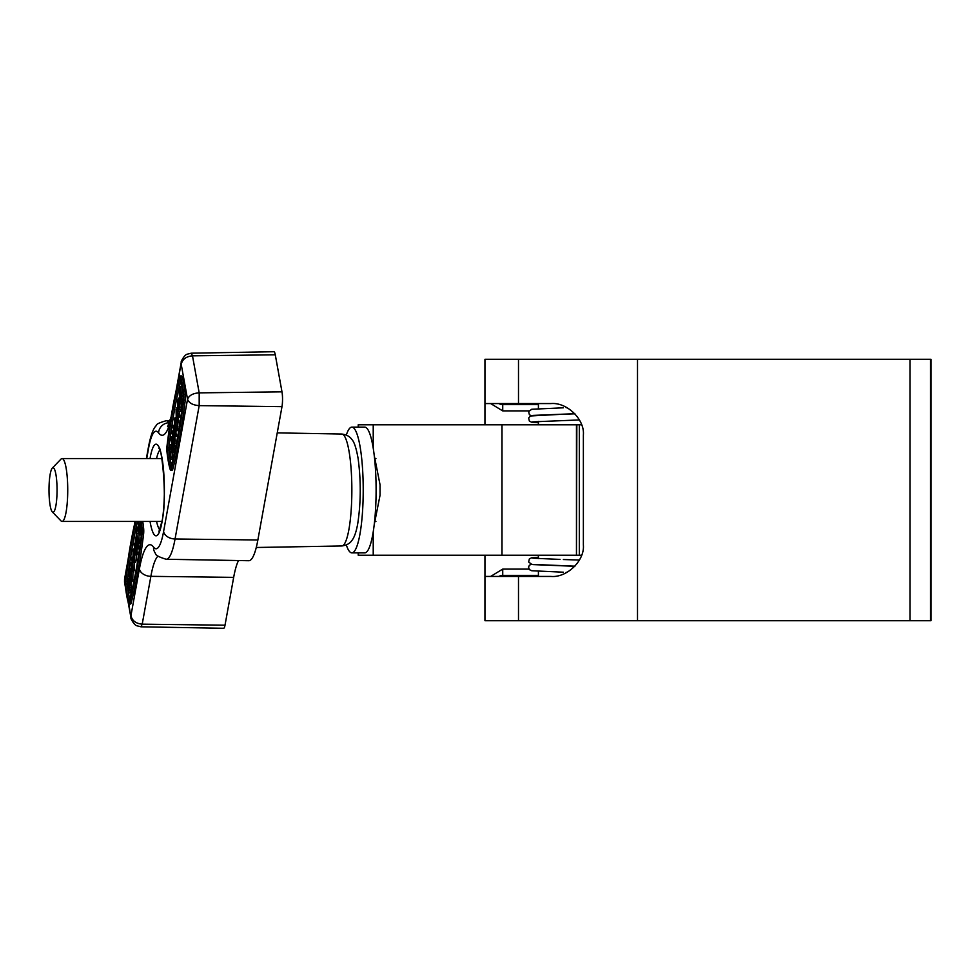 <?xml version="1.0" encoding="UTF-8"?>
<svg xmlns="http://www.w3.org/2000/svg" width="980" height="980" viewBox="0 0 980 980"><rect width="100%" height="100%" fill="white"/><g stroke="black" fill="none" stroke-linecap="round" stroke-linejoin="round"><path stroke-width="1.47" d="M484.941 424.781L484.941 359.293L931 359.293L931 620.707L484.941 620.707L484.941 555.219M484.941 576.436L551.042 576.436C567.04 577.845 584.815 560.56 583.37 545.003L583.37 434.998C584.815 419.44 567.04 402.155 551.042 403.564L484.941 403.564M581.618 424.781L576.461 424.781L576.461 555.219L576.84 424.781M581.618 555.219L576.84 555.219M358.215 427.133L358.215 424.781L576.461 424.781M358.215 552.867L358.215 555.219L576.461 555.219M374.213 524.68L380.044 495.243L380.044 484.757L374.213 455.32M528.98 410.902L502.728 410.902L502.728 404.618A7.338 7.338 90 0 1 498.955 403.564L502.728 404.618L538.412 404.618M538.412 575.383L502.728 575.383L498.955 576.436A7.338 7.338 90 0 1 502.728 575.383L502.728 569.098L528.98 569.098M375.928 521.434L374.58 521.434M161.945 521.434L62.046 521.434A31.434 5.684 90 0 1 60.993 520.895L52.283 511.879A22.258 4.03 -90 0 0 53.03 512.258A22.258 4.03 -90 0 0 57.061 490A22.258 4.03 -90 0 0 53.03 467.742A22.258 4.03 -90 0 0 52.283 468.122A22.258 4.03 -90 0 0 49 490A22.258 4.03 -90 0 0 52.283 511.879M52.283 468.122L60.993 459.106A31.434 5.684 90 0 1 62.046 458.567A31.434 5.684 90 0 1 67.73 490A31.434 5.684 90 0 1 62.046 521.434M375.928 458.567L374.58 458.567M161.945 458.567L62.046 458.567M346.332 435.022A62.867 11.38 90 0 1 351.845 427.133A62.867 11.38 90 0 1 362.135 516.803A62.867 11.38 90 0 1 351.845 552.867A62.867 11.38 90 0 1 346.332 544.978M351.845 427.133L364.732 427.133A62.867 11.38 90 0 1 375.022 516.803A62.867 11.38 90 0 1 364.732 552.867L351.845 552.867M135.963 521.434A249.361 45.129 -90 0 0 125.734 581.41L125.71 584.178A46.624 8.44 -90 0 0 128.772 601.059L129.274 600.973A249.361 45.129 -90 0 0 136.073 570.078A249.361 45.129 -90 0 0 141.671 532.459L141.684 529.69A46.624 8.44 -90 0 0 140.581 521.434M135.179 521.434A251.97 45.595 -90 0 0 125.33 579.952A5.243 0.943 -90 0 0 125.305 585.501A49.245 8.906 -90 0 0 128.527 603.325A5.243 0.943 -90 0 0 129.005 604.035A5.243 0.943 -90 0 0 129.531 603.153A251.97 45.595 -90 0 0 136.416 571.928A251.97 45.595 -90 0 0 142.063 533.916A5.243 0.943 -90 0 0 142.088 528.379A49.245 8.906 -90 0 0 141.206 521.434M129.005 604.035L130.548 604.035A5.243 0.943 -90 0 0 131.075 603.153A251.97 45.595 -90 0 0 137.96 571.928A251.97 45.595 -90 0 0 143.607 533.916A5.243 0.943 -90 0 0 143.631 528.379A49.245 8.906 -90 0 0 142.749 521.434M170.924 467.093A249.361 45.129 -90 0 0 177.735 436.198A249.361 45.129 -90 0 0 183.321 398.591L183.334 395.822A46.624 8.44 -90 0 0 180.283 378.942L179.781 379.027A249.361 45.129 -90 0 0 167.384 447.541L167.372 450.31A46.624 8.44 -90 0 0 170.422 467.191L170.924 467.093M178.066 438.06A251.97 45.595 -90 0 0 183.713 400.048A5.243 0.943 -90 0 0 183.75 394.499A49.245 8.906 -90 0 0 180.516 376.675A5.243 0.943 -90 0 0 180.038 375.965A5.243 0.943 -90 0 0 179.512 376.847A251.97 45.595 -90 0 0 166.992 446.084A5.243 0.943 -90 0 0 166.955 451.621A49.245 8.906 -90 0 0 170.189 469.445A5.243 0.943 -90 0 0 170.655 470.155A5.243 0.943 -90 0 0 171.182 469.273A251.97 45.595 -90 0 0 178.066 438.06M170.655 470.155L172.211 470.155A5.243 0.943 -90 0 0 172.737 469.273A251.97 45.595 -90 0 0 179.61 438.06A251.97 45.595 -90 0 0 185.257 400.048A5.243 0.943 -90 0 0 185.293 394.499A49.245 8.906 -90 0 0 182.072 376.675A5.243 0.943 -90 0 0 181.594 375.965L180.038 375.965M140.14 521.434L140.851 534.994L139.307 534.994L138.597 531.099L137.016 529.114L137.396 527.032L138.401 527.032M138.682 531.552L139.393 543.067L137.849 543.067L136.453 535.35L135.951 538.081L136.943 538.081M136.955 548.886L137.322 554.46L135.779 554.46L134.101 545.211L134.431 543.422L135.755 543.422M137.923 543.067L138.339 548.886L136.796 548.886L136.061 544.843L135.375 548.653L136.747 548.653M136.686 554.46L136.318 560.278L135.485 562.373L133.942 562.373L133.072 560.131L133.035 550.87C133.39 548.788 133.794 548.396 134.236 549.719L134.922 549.719M134.383 561.92L134.554 570.029L133.513 571.512M132.949 572.026L132.79 579.744L132.006 581.704L130.463 581.704L129.25 576.681L129.531 570.274L130.316 568.327L131.185 570.63L131.246 579.744L130.463 581.704M137.506 521.434A249.361 45.129 -90 0 0 127.278 581.41L127.204 583.345M127.29 584.484A46.624 8.44 -90 0 0 129.764 599.123M130.94 580.674L131.001 589.433L130.365 592.937L128.821 592.937L127.143 583.676L128.111 578.702L130.034 578.163M180.271 386.83L181.949 396.091L180.982 401.065L179.695 399.093L179.279 394.217L180.271 386.83L181.815 386.83L183.174 394.327M183.395 396.655L182.525 401.065L180.602 401.604L182.525 401.065M179.316 411.441L179.695 417.113L178.139 417.113L176.939 410.608L176.375 411.233L177.074 411.233M178.311 417.113L178.679 422.686L177.135 422.686L176.253 417.848L176.082 409.738L177.76 408.256M177.919 422.686L177.601 428.897C177.245 430.98 176.853 431.372 176.4 430.049M175.861 430.869L176.204 436.345L174.661 436.345L173.999 432.658L173.313 436.468L174.857 436.468L175.2 441.919L173.656 441.919L171.978 432.658L172.296 430.882L173.681 430.882M174.722 441.919L173.656 450.469L172.113 450.469L172.321 446.194L170.924 438.477L171.243 436.7L172.713 436.7M169.785 444.773L170.496 448.668L172.076 450.653L171.696 452.736L170.606 451.106L170.532 459.204L169.467 446.549L169.785 444.773L171.329 444.773L171.953 448.215M173.472 450.469L173.239 452.736L171.696 452.736M172.235 452.736L172.076 459.204L170.532 459.204M180.835 380.877A249.361 45.129 -90 0 0 168.928 447.541L168.915 450.31A46.624 8.44 -90 0 0 171.414 465.255M181.239 401.604L181.116 409.493L180.332 411.441L178.776 411.441L177.907 409.138L177.846 400.024L178.63 398.064L179.842 403.086L178.776 411.441M275.282 354.797A10.474 1.899 -90 0 0 273.935 351.722L191.272 353.192L192.484 355.838L275.282 354.797L281.983 391.841A10.474 1.899 -90 0 1 281.983 406.651L257.863 540.005A70.719 12.801 -90 0 1 248.761 560.719L166.159 559.249A69.249 12.532 90 0 0 175.053 538.976L257.863 540.005M158.013 556.113A72.189 13.059 -90 0 0 150.871 576.338L142.21 624.162L140.998 626.808L223.661 628.278A10.474 1.899 -90 0 0 225.008 625.203L233.669 577.367A70.719 12.801 90 0 1 238.532 560.536M225.008 625.203L142.21 624.162C135.975 623.599 132.214 620.781 130.928 615.722L139.405 568.927A82.663 14.957 90 0 1 153.542 547.085A58.776 10.633 -90 0 0 163.587 531.564L187.535 399.252C189.152 395.357 193.036 393.225 199.185 392.87L199.185 405.622L281.983 406.651M281.983 391.841L199.185 392.87L192.484 355.838C186.249 356.401 182.488 359.219 181.202 364.278L187.535 399.252C189.042 403.062 192.925 405.193 199.185 405.622L175.053 538.976A10.474 7.289 10.3 0 1 163.587 531.564M131.026 618.123L128.797 603.901M124.558 582.365L124.607 580.748L125.195 584.031M128.025 559.948L124.546 579.143L126.763 568.829M177.503 384.748L181.288 361.926M170.9 457.121L172.456 457.121M172.076 450.653L173.619 450.653M170.496 448.668L171.88 448.668M171.243 436.7L172.639 444.418L173.142 441.686L173.423 443.23L174.967 443.23M173.423 443.23L172.113 450.469M172.296 430.882L173.031 434.924L173.717 431.114L172.982 427.084L173.95 425.308M173.313 436.468L173.975 440.143L175.518 440.143M173.975 440.143L173.656 441.919M173.313 425.308L174.991 434.569L176.535 434.569M174.991 434.569L174.661 436.345M174.991 422.931L174.538 428.505L174.318 419.489L175.138 417.394L176.02 419.636L176.057 428.897C175.702 430.98 175.298 431.372 174.857 430.049L175.775 427.329L175.714 421.498C175.371 419.465 175.004 419.269 174.624 420.91L174.575 425.185L174.991 422.931L175.91 422.931M175.102 419.759L174.624 420.91L175.604 420.91M176.057 428.897L177.601 428.897M176.878 430.869L174.857 430.049M176.363 426.239L177.919 426.239M175.261 424.475L175.996 424.475M178.323 407.741L176.78 407.741L178.47 415.324L180.014 415.324M176.939 410.608L176.523 415.777L177.454 420.91L178.997 420.91M177.454 420.91L177.135 422.686M178.47 415.324L178.139 417.113M179.181 402.155C178.85 400.22 178.495 400.024 178.127 401.567L178.238 407.411C178.568 409.358 178.911 409.554 179.279 407.974L179.181 402.155C178.85 400.22 178.495 400.024 178.127 401.567L179.058 401.567M179.364 407.411L178.238 407.411C178.568 409.358 178.911 409.554 179.279 407.974M179.561 409.493L181.116 409.493M179.855 407.178L181.398 407.178M179.842 403.086L181.386 403.086M181.349 396.337L180.234 390.163L180.038 397.402L180.883 398.738L181.349 396.337M181.949 396.091L183.358 396.091M179.769 392.894L180.724 392.894M180.038 397.402L181.153 397.402M128.111 578.702L129.703 582.929L128.821 592.937M127.743 583.431L128.858 589.605L129.054 582.365L128.209 581.03L127.743 583.431L129.225 583.431M129.715 587.596L131.259 587.596M129.813 585.55L131.357 585.55M129.703 582.929L131.246 582.929M131.063 577.612L129.911 577.612C130.242 579.548 130.597 579.744 130.965 578.2L130.855 572.357C130.524 570.409 130.181 570.213 129.813 571.793L129.911 577.612C130.242 579.548 130.597 579.744 130.965 578.2M130.855 572.357C130.524 570.409 130.181 570.213 129.813 571.793L130.744 571.793M131.246 579.744L132.79 579.744M130.953 562.655L132.153 569.16L132.557 563.99L131.638 558.857L131.957 557.081L132.827 561.92L133.011 570.029L131.969 571.512L130.622 564.443L130.953 562.655L132.325 562.655M133.011 570.029L134.554 570.029M133.856 572.026L131.969 571.512M131.957 557.081L132.717 557.081M132.717 568.535L132.582 569.16M135.301 548.898L133.758 548.898L133.378 558.282C133.721 560.303 134.089 560.499 134.468 558.857L134.689 556.836M133.378 558.282L134.554 558.282M134.003 560.009L134.468 558.857M134.444 551.85L133.304 552.438L134.346 552.438M134.101 556.836L134.554 551.262L134.775 560.278L136.318 560.278M134.775 560.278L133.942 562.373M135.228 554.974L136.771 554.974M134.554 551.262L135.203 551.262M135.375 548.653L136.097 552.683L137.653 552.683M136.097 552.683L135.779 554.46M134.431 543.422L135.093 547.11L135.436 537.849L137.114 547.11L138.658 547.11M137.114 547.11L136.796 548.886M135.951 538.081L136.98 529.298L136.771 533.573L138.168 541.291L139.711 541.291M138.168 541.291L137.849 543.067M136.771 533.573L138.315 533.573M137.261 530.841L138.388 530.841M138.597 521.434L139.626 533.218L141.169 533.218M139.626 533.218L139.307 534.994M138.927 529.335L140.471 529.335M137.396 527.032L138.474 528.661L138.413 521.434M518.494 359.293L518.494 403.564M518.494 576.436L518.494 620.707M637.502 359.293L637.502 620.707M930.51 359.293L930.51 620.707M909.991 359.293L909.991 620.707M358.472 552.867L358.472 555.219M358.472 424.781L358.472 427.133M373.221 531.809L373.221 555.219M501.993 424.781L501.993 555.219M373.221 424.781L373.221 448.191M579.315 555.219L579.315 424.781L579.327 555.219M142.063 533.916L143.607 533.916M183.713 400.048L185.257 400.048M150.038 458.567A45.84 8.293 90 0 1 150.21 457.587A45.84 8.293 90 0 1 161.933 457.587A45.84 8.293 90 0 1 161.933 522.413A45.84 8.293 90 0 1 150.038 521.434M156.567 521.434A40.597 7.35 -90 0 0 159.777 529.812M159.777 450.188A40.597 7.35 -90 0 0 156.567 458.567M341.763 434.03C350.007 435.145 351.685 439.579 351.82 439.444C354.172 441.76 356.267 448.08 358.092 458.395C361.093 480.776 360.959 502.654 357.676 524.043C356.169 532.177 354.221 537.677 351.82 540.556C351.685 540.421 350.007 544.856 341.763 545.97A55.97 10.131 -90 0 0 348.892 529.58A55.97 10.131 -90 0 0 351.085 468.661A55.97 10.131 -90 0 0 341.763 434.03L277.242 432.878M170.312 421.939A82.663 14.957 90 0 1 158.601 432.915A58.776 10.633 -90 0 0 148.544 448.436L146.718 458.567M148.544 448.436A10.474 7.289 10.3 0 1 148.544 446.574C150.773 435.194 153.37 428.187 156.322 425.553C156.065 424.267 159.336 422.662 166.159 420.751A69.249 12.532 90 0 1 169.173 422.735L169.393 422.735M139.405 568.927A10.474 7.289 -169.7 0 0 150.871 576.338L233.669 577.367M158.601 432.915A10.474 10.008 143.6 0 1 169.173 422.735A72.189 13.059 -90 0 0 169.32 422.931M153.542 547.085A10.474 10.008 143.6 0 0 155.416 553.32C155.195 555.048 158.772 557.02 166.159 559.249M171.182 469.273L172.737 469.273M183.75 394.499L185.293 394.499M180.516 376.675L182.072 376.675M167.384 447.541L168.928 447.541M167.372 450.31L168.915 450.31M129.531 603.153L131.075 603.153M142.088 528.379L143.631 528.379M125.734 581.41L127.278 581.41M125.71 584.178L127.241 584.178M177.576 410.412L178.189 410.412M176.523 415.777L177.907 415.777M181.337 399.497L182.88 399.497M129.458 589.433L131.001 589.433M127.902 582.549L129.09 582.549M132.827 561.92L133.549 561.92M131.859 567.677L132.839 567.677M538.412 403.564L538.412 408.721M538.412 421.4L538.412 424.781M538.412 555.219L538.412 558.6M538.412 571.279L538.412 576.436M532.863 415.41L574.831 413.707M567.053 407.692L566.134 407.717M574.929 413.817L566.195 414.111M532.679 421.853L579.413 419.942M563.353 407.803L531.724 409.26L528.661 411.6L529.371 414.712L531.258 415.74M563.353 414.197L530.511 415.973L528.661 417.995L529.371 421.106L531.65 422.209L538.412 422.76M502.728 410.902L490.649 403.564M574.831 566.293L532.863 564.59M579.413 560.058L563.353 559.519M531.258 564.26L529.371 565.288L528.538 567.077L529.396 569.649L531.724 570.74L563.353 572.198M538.412 557.24L531.65 557.792L529.371 558.894L528.661 562.005L531.724 564.358L574.929 566.183M567.053 572.308L566.134 572.283M560.033 559.421L532.863 558.196M502.728 569.098L490.649 576.436M159.826 449.122L158.956 448.558C160.683 441.858 168.07 496.909 161.933 521.483L158.956 531.442L159.826 530.878M166.159 420.751L170.067 420.677M140.985 626.808L136.931 625.791C134.089 625.338 130.169 617.535 131.051 618.233L128.037 601.634M124.546 582.353L125.612 588.196M124.521 582.145L124.558 579.143M191.259 353.192L187.204 354.209C184.363 354.662 180.443 362.465 181.325 361.767L175.898 391.731M148.544 446.574L146.375 458.567M134.995 521.434L134.236 525.611M171.132 416.794L167.58 426.704M341.763 545.97L256.258 547.489M176.694 417.394L175.138 417.394M180.173 398.064L178.63 398.064M131.859 568.327L130.316 568.327"/></g></svg>

